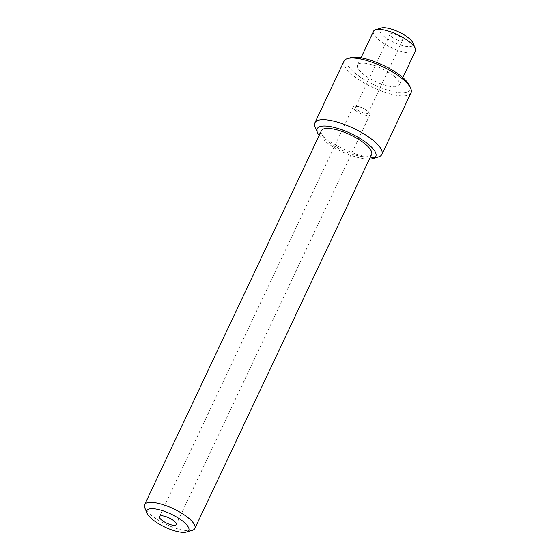 <?xml version="1.0" encoding="UTF-8"?>
<svg xmlns="http://www.w3.org/2000/svg" width="560" height="560" viewBox="0 0 560 560"><rect width="100%" height="100%" fill="white"/><g stroke="black" fill="none" stroke-linecap="round" stroke-linejoin="round"><path stroke-width="0.42" stroke-dasharray="2.8 2.1" d="M192.262 530.32A27.776 8.631 25.3 0 1 151.991 515.886A27.776 8.631 25.3 0 1 144.795 507.878M319.172 135.415A32.403 10.066 -154.7 0 0 325.801 141.827A32.403 10.066 -154.7 0 0 369.397 159.159M378.413 156.982A37.037 11.508 25.3 0 1 324.723 137.732A37.037 11.508 25.3 0 1 315.126 127.064M344.043 61.131A37.037 11.508 -154.7 0 0 353.871 76.076A37.037 11.508 -154.7 0 0 388.346 93.415A37.037 11.508 -154.7 0 0 411.012 92.785M321.384 130.732A27.776 8.631 -154.7 0 0 328.755 141.932A27.776 8.631 -154.7 0 0 354.613 154.938A27.776 8.631 -154.7 0 0 371.609 154.469M355.628 110.551A9.261 2.877 -154.7 0 0 364.245 114.891A9.261 2.877 -154.7 0 0 369.915 114.73A9.261 2.877 -154.7 0 0 367.458 110.999A9.261 2.877 -154.7 0 0 366.331 110.18A9.261 2.877 -154.7 0 0 358.967 106.701A9.261 2.877 -154.7 0 0 353.171 106.82A9.261 2.877 -154.7 0 0 355.628 110.551M357.448 109.886A6.944 2.156 -154.7 0 0 363.916 113.134A6.944 2.156 -154.7 0 0 368.165 113.022A6.944 2.156 -154.7 0 0 366.324 110.215A6.944 2.156 -154.7 0 0 365.477 109.606A6.944 2.156 -154.7 0 0 359.954 106.995A6.944 2.156 -154.7 0 0 355.607 107.086A6.944 2.156 -154.7 0 0 357.448 109.886M391.895 37.009A6.944 2.156 -154.7 0 0 398.363 40.264A6.944 2.156 -154.7 0 0 402.612 40.145A6.944 2.156 -154.7 0 0 400.764 37.345A6.944 2.156 -154.7 0 0 394.303 34.097A6.944 2.156 -154.7 0 0 390.054 34.209A6.944 2.156 -154.7 0 0 391.895 37.009M381.311 28A18.515 5.754 -154.7 0 0 384.503 36.736A18.515 5.754 -154.7 0 0 404.32 46.067A18.515 5.754 -154.7 0 0 412.958 42.959M373.527 31.262A23.149 7.189 -154.7 0 0 379.666 40.6A23.149 7.189 -154.7 0 0 401.212 51.443A23.149 7.189 -154.7 0 0 415.38 51.051M393.253 75.523A23.149 7.189 -154.7 0 0 371.707 64.687A23.149 7.189 -154.7 0 0 357.539 65.079A23.149 7.189 -154.7 0 0 363.678 74.417A23.149 7.189 -154.7 0 0 385.231 85.253A23.149 7.189 -154.7 0 0 399.392 84.861A23.149 7.189 -154.7 0 0 393.253 75.523M350.308 57.764A34.72 10.787 -154.7 0 0 356.286 74.137A34.72 10.787 -154.7 0 0 393.449 91.644A34.72 10.787 -154.7 0 0 409.64 85.806M369.915 114.73L176.225 524.482M402.612 40.145L368.165 113.022M360.976 57.813L357.539 65.079M402.829 77.595L399.392 84.861M390.054 34.209L355.607 107.086M359.954 106.995L358.967 106.701M365.477 109.606L366.331 110.18M353.171 106.82L159.481 516.572"/><path stroke-width="0.84" d="M182.637 521.08A23.149 7.189 -154.7 0 0 157.864 509.411A23.149 7.189 -154.7 0 0 147.07 513.303A23.149 7.189 -154.7 0 0 153.069 519.974A23.149 7.189 -154.7 0 0 186.627 532A23.149 7.189 -154.7 0 0 182.637 521.08M147.07 513.303L144.795 507.878A27.776 8.631 25.3 0 1 144.62 504.679A27.776 8.631 25.3 0 1 161.623 504.21A27.776 8.631 25.3 0 1 187.481 517.216A27.776 8.631 25.3 0 1 194.845 528.416A27.776 8.631 25.3 0 1 192.262 530.32L186.627 532M369.397 159.159A32.403 10.066 -154.7 0 0 372.778 158.662A32.403 10.066 -154.7 0 0 367.199 143.374A32.403 10.066 -154.7 0 0 332.514 127.043A32.403 10.066 -154.7 0 0 317.408 132.489A32.403 10.066 -154.7 0 0 319.172 135.415M317.408 132.489L315.126 127.064A37.037 11.508 25.3 0 1 314.895 122.794A37.037 11.508 25.3 0 1 337.561 122.171A37.037 11.508 25.3 0 1 372.036 139.51A37.037 11.508 25.3 0 1 381.864 154.448A37.037 11.508 25.3 0 1 378.413 156.982L372.778 158.662M381.864 154.448L411.012 92.785A37.037 11.508 -154.7 0 0 410.774 88.515A37.037 11.508 -154.7 0 0 401.184 77.847A37.037 11.508 -154.7 0 0 347.494 58.604A37.037 11.508 -154.7 0 0 344.043 61.131L314.895 122.794M194.845 528.416L371.609 154.469A27.776 8.631 -154.7 0 0 364.245 143.269A27.776 8.631 -154.7 0 0 338.387 130.263A27.776 8.631 -154.7 0 0 321.384 130.732L144.62 504.679M161.938 520.303A9.261 2.877 -154.7 0 0 170.562 524.643A9.261 2.877 -154.7 0 0 176.225 524.482A9.261 2.877 -154.7 0 0 173.768 520.751A9.261 2.877 -154.7 0 0 165.151 516.411A9.261 2.877 -154.7 0 0 159.481 516.572A9.261 2.877 -154.7 0 0 161.938 520.303M402.829 77.595L415.38 51.051A23.149 7.189 -154.7 0 0 415.233 48.384L412.958 42.959A18.515 5.754 -154.7 0 0 408.163 37.625A18.515 5.754 -154.7 0 0 381.311 28L375.676 29.68A23.149 7.189 -154.7 0 0 373.527 31.262L360.976 57.813M415.233 48.384A23.149 7.189 -154.7 0 0 409.234 41.713A23.149 7.189 -154.7 0 0 375.676 29.68M410.774 88.515L409.64 85.806A34.72 10.787 -154.7 0 0 400.645 75.803A34.72 10.787 -154.7 0 0 350.308 57.764L347.494 58.604"/></g></svg>
